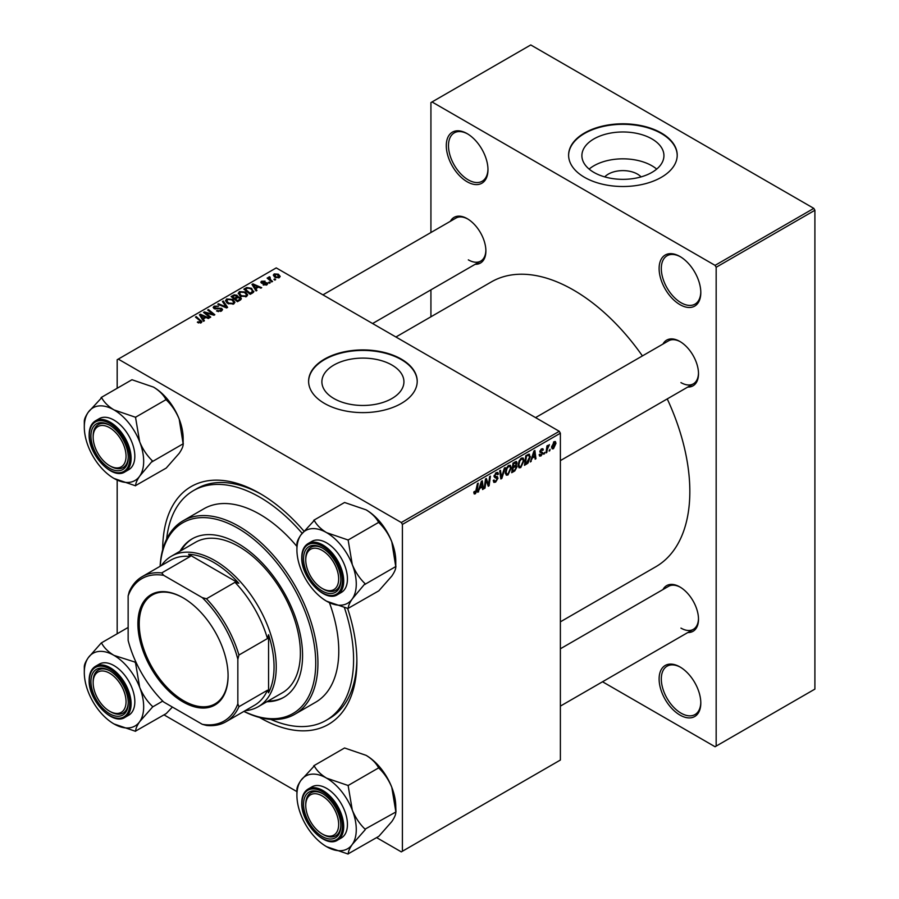 <?xml version="1.0" encoding="UTF-8"?>
<svg xmlns="http://www.w3.org/2000/svg" width="899" height="899" viewBox="0 0 899 899"><rect width="100%" height="100%" fill="white"/><g stroke="black" fill="none" stroke-linecap="round" stroke-linejoin="round"><path stroke-width="1.35" d="M679.959 715.065A29.476 17.014 60 0 1 659.113 678.97A29.476 17.014 60 0 1 679.959 666.934L679.959 666.934A29.476 17.014 60 0 1 700.804 703.04A29.476 17.014 60 0 1 679.959 715.065M680.509 667.26A27.925 16.126 -120 0 0 667.092 666.181A27.925 16.126 -120 0 0 662.81 688.555A27.925 16.126 -120 0 0 681.06 713.165A27.925 16.126 -120 0 0 695.017 714.548A27.925 16.126 -120 0 0 700.793 702.389M467.132 181.755A29.476 17.014 60 0 1 446.286 145.66A29.476 17.014 60 0 1 467.132 133.625L467.132 133.625A29.476 17.014 60 0 1 487.977 169.731A29.476 17.014 60 0 1 467.132 181.755M467.682 133.951A27.925 16.126 -120 0 0 454.265 132.872A27.925 16.126 -120 0 0 449.983 155.246A27.925 16.126 -120 0 0 468.222 179.856A27.925 16.126 -120 0 0 482.19 181.238A27.925 16.126 -120 0 0 487.966 169.079M679.959 304.637A29.476 17.014 60 0 1 659.113 268.531A29.476 17.014 60 0 1 679.959 256.496L679.959 256.496A29.476 17.014 60 0 1 700.804 292.602A29.476 17.014 60 0 1 679.959 304.637M680.509 256.833A27.925 16.126 -120 0 0 667.092 255.743A27.925 16.126 -120 0 0 662.81 278.128A27.925 16.126 -120 0 0 681.06 302.738A27.925 16.126 -120 0 0 695.017 304.12A27.925 16.126 -120 0 0 700.793 291.95M604.746 176.901A20.598 11.901 180 0 1 637.481 174.114A20.598 11.901 180 0 1 641.066 176.901M651.921 138.918A41.017 23.689 0 0 0 607.218 133.782A41.017 23.689 0 0 0 581.889 155.662A41.017 23.689 0 0 0 593.902 172.406A41.017 23.689 0 0 0 638.605 177.541A41.017 23.689 0 0 0 663.934 155.662A41.017 23.689 0 0 0 651.921 138.918M656.697 169.091A41.017 23.689 0 0 0 651.921 165.776A41.017 23.689 0 0 0 589.126 169.091M661.304 132.985A54.3 31.353 0 0 0 602.128 126.197A54.3 31.353 0 0 0 568.606 155.156A54.3 31.353 0 0 0 584.519 177.328A54.3 31.353 0 0 0 643.695 184.126A54.3 31.353 0 0 0 677.217 155.156A54.3 31.353 0 0 0 661.304 132.985M677.205 155.415A54.3 31.353 0 0 0 661.304 133.501A54.3 31.353 0 0 0 602.33 126.647A54.3 31.353 0 0 0 568.606 155.415M391.919 365.039A41.017 23.689 0 0 0 347.216 359.903A41.017 23.689 0 0 0 321.887 381.783A41.017 23.689 0 0 0 333.9 398.527A41.017 23.689 0 0 0 378.603 403.662A41.017 23.689 0 0 0 403.932 381.783A41.017 23.689 0 0 0 391.919 365.039M401.302 359.106A54.3 31.353 0 0 0 342.126 352.307A54.3 31.353 0 0 0 308.604 381.277A54.3 31.353 0 0 0 324.517 403.437A54.3 31.353 0 0 0 383.693 410.236A54.3 31.353 0 0 0 417.215 381.277A54.3 31.353 0 0 0 401.302 359.106M417.215 381.524A54.3 31.353 0 0 0 401.302 359.611A54.3 31.353 0 0 0 342.328 352.768A54.3 31.353 0 0 0 308.615 381.524M662.979 344.047A26.374 15.227 60 0 1 679.846 341.44L679.846 341.44A26.374 15.227 60 0 1 698.501 373.737A26.374 15.227 60 0 1 687.802 387.042M680.408 341.766A24.824 14.328 -120 0 0 668.53 340.845L535.557 417.608M450.377 221.3A26.374 15.227 60 0 1 467.244 218.682L467.244 218.682A26.374 15.227 60 0 1 485.887 250.99A26.374 15.227 60 0 1 475.2 264.295M467.795 219.019A24.824 14.328 -120 0 0 455.928 218.086L322.943 294.861M662.979 589.542A26.374 15.227 60 0 1 679.846 586.935L679.846 586.935A26.374 15.227 60 0 1 698.501 619.242A26.374 15.227 60 0 1 687.802 632.536M680.408 587.272A24.824 14.328 -120 0 0 668.53 586.339L560.38 648.786M347.576 608.286A137.3 79.269 60 0 1 356.881 661.54A137.3 79.269 60 0 1 259.789 717.604A137.3 79.269 60 0 1 259.575 717.481M162.697 549.682A137.3 79.269 60 0 1 259.789 493.382L259.789 493.382A137.3 79.269 60 0 1 303.873 531.062M261.452 494.36A132.647 76.584 -120 0 0 196.757 488.708L193.465 490.618A132.647 76.584 -120 0 0 166.63 539.085M560.38 621.838L655.776 566.775A164.461 94.946 -120 0 0 667.238 398.909M642.414 355.914A164.461 94.946 -120 0 0 573.54 290.074A164.461 94.946 -120 0 0 491.315 281.926L395.92 337.001M559.279 431.306L560.38 433.206L402.404 524.42L401.302 522.521L559.279 431.306L276.24 267.902L117.173 359.735L117.173 388.278M117.173 480.1L117.173 633.773M402.404 524.42L402.404 851.241L401.302 851.881L376.591 837.61M296.917 791.614L163.989 714.862M532.163 458.479L530.354 461.951L533.927 451.017L534.894 450.455L535.95 458.715L535.152 459.175L534.894 456.906L531.59 458.153M516.037 461.49L517.094 462.895L516.037 465.66L516.992 466.896L514.79 470.93L511.711 472.705L513.003 463.097L516.61 461.58M515.475 465.334L516.554 465.761M475.38 493.798L474.234 493.978L473.885 491.899L474.683 491.326L475.436 492.731L477.403 483.651L478.212 483.179L477.257 490.236L475.38 493.798L473.818 492.899M474.02 491.798L475.436 492.731M485.808 482.257L484.988 488.135L484.179 488.607L485.494 478.976L486.337 478.493L488.539 484.752L489.607 476.605L490.416 476.144L489.112 485.752L488.269 486.247L486.056 480.01L485.808 482.257L485.1 481.842M493.259 480.516L495.686 481.044L497.248 478.65L494.956 477.695L494.057 476.279L496.203 472.683L497.799 472.436L498.451 473.953L497.653 474.706L496.181 473.728L494.855 475.762L498.046 478.111L495.641 482.1L493.899 482.415L493.259 480.482L494.057 479.909L494.428 481.257L493.259 480.583M497.046 477.998L494.09 476.717M497.653 474.492L495.394 473.279M494.169 475.357L495.158 476.38M496.529 476.504L497.507 476.672M505.227 467.592L501.867 478.392L500.855 478.976L499.675 470.795L500.485 470.323L501.485 477.347L504.361 468.087L505.227 467.592M511.306 467.907L507.969 474.987L506.317 475.178L505.328 472.672L506.384 468.143L508.654 465.491L510.374 465.322L511.306 467.907L510.43 467.401M560.38 433.206L560.38 760.037L402.404 851.241M555.987 443.274L553.503 448.702L552.211 448.848L551.604 447.23L554.132 441.656L555.368 441.521L555.987 443.274L555.031 442.724M479.605 488.831L477.796 492.292L481.358 481.37L482.336 480.796L483.392 489.056L482.583 489.528L482.336 487.258L479.032 488.494M524.072 460.535L520.735 467.615L519.083 467.806L518.094 465.311L519.15 460.771L521.42 458.119L523.139 457.951L524.072 460.535L523.196 460.03M528.668 454.164L530.365 456.703L527.983 463.109L524.477 465.345L525.769 455.726L529.545 454.265M541.041 455.894L539.636 456.119L539.142 454.692L539.939 454.107L541.074 455.063L542.131 453.467L539.838 451.748L541.513 448.938L542.872 448.725L543.322 449.848L542.524 450.433L541.468 449.77L540.636 451.141L542.929 452.939L541.041 455.894L539.142 454.793M539.939 454.107L541.074 455.063M542.524 450.433L540.872 449.421M539.894 451.152L541.367 451.815M544.704 452.388L543.726 454.231L544.704 452.388M550.098 449.286L549.109 451.118L550.098 449.286M547.233 449.624L546.828 452.433L546.019 452.905L546.963 445.904L547.772 445.443L547.57 446.893L549.413 444.612L547.233 449.624L546.525 449.208M269.666 276.768L270.745 279.904L272.566 281.421L271.756 281.893L267.115 278.117L267.924 277.656L268.88 278.432L268.913 276.959L269.666 276.768L270.217 277.454L269.352 278.083L269.352 279.937M268.88 279.555L268.913 276.959L268.913 279.578M270.262 282.758L269.464 283.219L268.531 282.488L269.352 282.016L270.262 282.758M252.484 293.018L250.214 294.333L243.831 289.141L246.82 287.534L251.563 288.309L253.54 292.197L252.484 293.018M253.9 291.265L253.54 292.197M238.257 293.58L239.381 291.602L245.449 292.04L247.697 294.883L246.562 296.546L240.606 296.153L238.235 293.243M225.492 300.951L226.615 298.974L232.684 299.412L234.931 302.255L233.796 303.918L227.84 303.525L225.469 300.614M221.469 311.032L216.502 310.908L220.626 310.492L220.907 308.84L214.052 308.582L213.153 307.402L214.164 306.154L218.637 306.143L215.041 306.694L214.805 308.087L221.626 308.346L222.57 309.616L221.469 311.032M221.401 311.076L220.907 308.84M215.041 306.694L214.805 308.896M200.376 323.067L199.983 320.741L195.465 317.077L196.274 316.605L201.927 321.786L201.219 322.73L197.331 322.213L200.747 321.673L200.747 322.955M401.302 522.521L118.263 359.106M204.399 320.774L203.534 321.28L199.421 314.785L200.398 314.223L209.13 318.044L208.321 318.516L205.972 317.448L203.241 319.021L204.399 320.774M210.726 317.122L209.917 317.594L203.556 312.403L204.399 311.919L213.108 314.403L207.658 310.031L208.467 309.559L214.85 314.74L214.007 315.234L205.287 312.751L210.726 317.122M227.604 307.379L226.582 307.964L217.738 304.21L218.536 303.75L226.132 306.964L222.424 301.502L223.278 301.008L227.604 307.379M240.527 299.918L237.448 301.704L231.065 296.513L234.223 294.838L237.021 295.232L237.83 296.928L240.348 297.266L241.393 298.726L240.527 299.918M237.988 296.434L237.83 297.535M256.957 290.433L256.091 290.939L251.978 284.444L252.956 283.882L261.688 287.702L260.879 288.163L258.53 287.107L255.81 288.68L256.957 290.433M267.149 284.657L267.149 282.803L266.879 284.826L263.081 284.826L266.216 284.399L266.407 283.297L261.474 283.095L260.8 282.196L261.564 281.218L265.07 281.14L262.216 281.634L262.148 282.567L265.733 282.443L267.79 283.702M266.216 285.129L266.407 283.297M262.216 281.634L262.148 283.365M275.645 279.645L274.847 280.106L273.914 279.375L274.734 278.904L275.645 279.645M279.342 277.634L275.218 277.443L273.296 275.139L274.184 273.925L278.375 274.195L280.185 276.386L279.342 277.634M813.797 208.366L814.899 210.265L716.166 267.261L715.065 265.362L813.797 208.366L530.758 44.95L430.924 102.587L430.924 232.526M430.924 289.849L430.924 316.785M716.166 267.261L716.166 746.103L715.065 746.743L602.532 681.768M716.166 746.103L814.899 689.106L814.899 210.265M715.065 265.362L432.026 101.958M680.948 382.603A24.824 14.328 -120 0 0 693.354 383.839A24.824 14.328 -120 0 0 698.489 373.085M468.334 259.856A24.824 14.328 -120 0 0 480.751 261.081A24.824 14.328 -120 0 0 485.876 250.338M680.948 628.109A24.824 14.328 -120 0 0 693.354 629.334A24.824 14.328 -120 0 0 698.489 618.591M270.711 719.369A132.647 76.584 -120 0 0 326.112 720.369L329.405 718.47A132.647 76.584 -120 0 0 356.858 659.619M200.398 316.324L200.398 314.223M203.241 320.831L203.241 319.021M201.567 316.324L202.792 318.257L204.961 316.999L200.634 315.055L201.567 318.179M202.792 320.1L202.792 318.257M200.634 316.706L200.634 315.055M204.961 318.032L204.961 316.999M198.027 322.696L198.027 321.696M198.623 322.966L198.623 322.123M196.274 317.729L196.274 316.605M200.949 322.876L200.949 320.404M204.399 313.088L204.399 311.919M213.108 314.987L213.108 314.403M208.467 310.694L208.467 309.559M205.287 313.818L205.287 312.751M217.198 311.268L217.198 310.391M217.446 311.357L217.446 310.537M218.536 311.65L218.536 310.93M220.626 311.425L220.626 310.492M214.164 308.638L214.164 306.154M215.782 309.042L215.782 308.312M221.626 310.942L221.626 308.346M218.536 304.559L218.536 303.75M226.132 307.773L226.132 306.964M223.278 302.794L223.278 301.008M226.615 302.671L226.615 298.974M232.684 300.435L232.684 299.412M226.717 300.929L228.683 303.087L232.965 303.368L233.729 302.188L231.807 299.828L227.492 299.502L226.717 302.749L226.717 300.929M228.683 303.929L228.683 303.087M232.965 304.278L232.965 303.368M234.223 295.737L234.223 294.838M237.021 297.917L237.021 295.232M240.348 300.03L240.348 297.266M232.616 296.659L234.605 298.266L236.887 296.591L236.257 295.715L233.987 295.861L232.616 296.659L232.616 297.783M234.605 299.389L234.605 298.266M236.887 296.558L236.887 297.996L236.257 295.715M235.358 298.873L237.505 300.626L239.752 299.288L239.527 297.715L237.044 297.895L235.358 298.873L235.358 299.996M237.505 301.659L237.505 300.626M239.752 300.367L239.527 297.715M239.381 295.299L239.381 291.602M245.449 293.063L245.449 292.04M239.482 293.568L241.449 295.715L245.73 295.996L246.495 294.816L244.573 292.456L240.258 292.13L239.482 295.389L239.482 293.568M241.449 296.569L241.449 295.715M245.73 296.906L245.73 295.996M252.956 285.983L252.956 283.882M255.81 290.478L255.81 288.68M254.125 285.983L255.35 287.916L257.519 286.657L253.192 284.713L254.125 287.837M255.35 289.759L255.35 287.916M253.192 286.365L253.192 284.713M257.519 287.691L257.519 286.657M246.82 288.455L246.82 287.534M251.563 289.321L251.563 288.309M245.382 289.287L250.27 293.254L252.698 291.096L250.72 288.748L247.686 288.107L245.382 289.287L245.382 290.411M250.27 294.288L250.27 293.254M251.304 293.703L251.304 292.669M263.677 285.107L263.677 284.253M261.564 283.14L261.564 281.218M262.688 283.443L262.688 282.78M265.733 283.106L265.733 282.443M269.352 283.129L269.352 282.016M274.734 280.016L274.734 278.904M267.924 278.78L267.924 277.656M274.184 276.712L274.184 273.925M278.375 275.251L278.375 274.195M278.645 277.926L277.577 274.656L274.847 274.352L274.341 276.847M274.847 274.352L275.926 276.926L278.645 277.218L279.106 276.499L279.106 277.746M275.926 277.78L275.926 276.926M551.615 447.612L553.503 448.702M553.806 441.87L554.773 442.432L552.402 446.668L553.503 447.893L555.189 443.735L553.492 442.128M551.66 446.241L552.402 446.668M551.604 447.252L553.503 447.893M505.384 473.503L507.969 474.987M507.002 468.469L506.126 472.256L506.811 474.02L508.025 473.919L510.508 468.267L509.834 466.435L508.632 466.547L507.002 468.469L506.395 468.109M505.362 471.818L506.126 472.256M507.856 466.087L508.632 466.547M500.664 477.695L501.867 478.392M500.541 476.796L501.485 477.347M493.27 480.74L495.641 482.1M494.057 476.279L496.877 477.908M496.226 472.672L498.451 473.953M496.057 472.773L498.451 474.155M494.09 475.762L495.034 476.301M494.079 475.818L498.046 478.111M484.303 487.741L484.988 488.135M487.46 484.134L488.539 484.752M487.797 484.999L489.112 485.752M485.404 479.628L486.056 480.01M476.571 489.831L477.257 490.236M478.066 491.45L478.661 491.787M482.471 488.528L483.392 489.056M481.437 486.741L482.336 487.258M481.1 484.291L480.044 487.539L482.224 486.28L481.74 482.111L481.1 484.291L480.516 483.954M479.459 487.202L480.044 487.539M513.891 470.413L514.79 470.93M515.228 461.816L517.094 462.895M514.981 465.738L516.992 466.896M513.666 463.749L513.262 466.75L515.857 464.884L516.296 463.39L512.969 463.356M512.565 466.345L513.262 466.75M514.138 462.446L516.296 463.39M512.419 467.48L513.104 467.873L512.666 471.121L514.947 469.75L516.195 467.334L514.734 465.896M511.981 470.716L512.666 471.121M513.902 466.379L514.801 466.896L513.104 467.873M516.195 467.334L514.801 466.896M518.15 466.132L520.735 467.615M519.768 461.097L518.892 464.884L519.577 466.648L520.791 466.547L523.274 460.895L522.6 459.074L521.398 459.175L519.768 461.097L519.161 460.738M518.127 464.446L518.892 464.884M520.622 458.726L521.398 459.175M530.635 461.108L531.219 461.445M535.04 458.187L535.95 458.715M533.995 456.389L534.894 456.906M533.658 453.95L532.601 457.198L534.781 455.939L534.298 451.77L533.658 453.95L533.073 453.613M532.017 456.861L532.601 457.198M525.848 463.513L526.747 464.03M529.489 456.198L530.365 456.703M527.219 462.659L527.983 463.109M526.432 456.377L525.432 463.749L526.466 463.154L529.567 457.108L528.601 455.276L525.735 455.984M524.746 463.356L525.432 463.749M527.567 454.692L529.005 455.355L527.713 454.602M539.838 451.781L541.839 452.927M541.636 448.871L543.322 449.848M540.007 450.781L540.636 451.141M539.894 451.186L542.929 452.939M543.828 453.366L544.524 453.77M549.21 450.253L549.907 450.657M546.143 452.04L546.828 452.433M546.884 446.5L547.57 446.893M548.278 445.331L549.087 445.803M266.879 701.726A91.541 52.85 -120 0 0 283.612 697.433A91.541 52.85 -120 0 0 297.648 624.086A91.541 52.85 -120 0 0 237.842 543.423A91.541 52.85 -120 0 0 192.083 538.883A91.541 52.85 -120 0 0 179.991 551.233M192.633 538.58A91.541 52.85 -120 0 0 181.092 550.604M243.977 711.356A110.15 63.593 -120 0 0 315.673 659.551A110.15 63.593 -120 0 0 237.842 528.219A110.15 63.593 -120 0 0 160.202 566.246M160.112 566.303A111.701 64.492 60 0 1 183.093 520.791A111.701 64.492 60 0 1 238.943 526.32A111.701 64.492 60 0 1 311.919 624.76A111.701 64.492 60 0 1 294.793 714.267A111.701 64.492 60 0 1 243.887 711.412M294.793 714.267L315.639 702.231A111.701 64.492 -120 0 0 329.439 602.69M296.917 546.423A111.701 64.492 -120 0 0 259.789 514.284A111.701 64.492 -120 0 0 203.938 508.755L183.093 520.791M326.112 720.369A132.647 76.584 -120 0 0 344.407 607.612M302.12 533.276A132.647 76.584 -120 0 0 259.789 497.181A132.647 76.584 -120 0 0 193.465 490.618M161.415 565.55A86.877 50.164 60 0 1 171.372 556.223L195.499 542.288A86.877 50.164 60 0 1 238.943 546.592A86.877 50.164 60 0 1 295.704 623.153A86.877 50.164 60 0 1 282.387 692.769L258.249 706.704A86.877 50.164 60 0 1 245.191 710.659M267.969 701.085A91.541 52.85 -120 0 0 284.163 697.107M323.303 834.587L322.213 833.957A23.273 13.44 -120 0 0 338.665 824.45A23.273 13.44 -120 0 0 322.213 795.952A23.273 13.44 -120 0 0 305.75 805.448A23.273 13.44 -120 0 0 322.213 833.957L323.303 834.587A24.824 14.328 60 0 0 335.72 835.812A24.824 14.328 -120 0 0 340.856 825.068A24.824 14.328 60 0 1 335.72 835.812A24.824 14.328 -120 0 1 322.752 834.25M305.75 804.189A24.824 14.328 60 0 1 310.897 792.817A24.824 14.328 60 0 1 322.763 793.75A24.824 14.328 -120 0 0 310.897 792.817A24.824 14.328 -120 0 0 305.75 804.189L305.75 805.448M313.852 520.218L344.564 502.485L366.095 509.845C371.826 513.351 375.939 517.419 378.434 522.038L379.041 522.802C384.401 527.938 388.66 534.276 391.795 541.816L395.774 566.73C395.908 568.853 394.582 571.978 391.795 576.09L378.839 590.812L348.329 608.252C348.183 606.128 349.509 603.015 352.296 598.891A41.972 24.239 60 0 1 326.595 601.195A41.972 24.239 60 0 1 300.895 569.213A41.972 24.239 60 0 1 296.917 549.783A41.972 24.239 60 0 1 300.895 534.939A41.972 24.239 60 0 1 326.595 532.646A41.972 24.239 -120 0 1 352.296 564.617A41.972 24.239 60 0 1 356.274 584.058A41.972 24.239 60 0 1 352.296 598.891L365.05 583.642C359.69 578.506 355.442 572.157 352.296 564.617L348.127 540.007L326.595 532.646C320.864 529.14 316.751 525.072 314.257 520.454L300.895 534.939C298.12 539.018 296.794 542.142 296.917 544.311L296.917 545.12M365.05 584.462A48.175 27.813 -120 0 0 365.05 584.058A48.175 27.813 -120 0 0 365.05 583.642M340.856 580.215A26.374 15.227 60 0 1 322.213 590.991A26.374 15.227 60 0 1 303.559 558.684A26.374 15.227 60 0 1 322.213 547.918A26.374 15.227 60 0 1 340.856 580.215M322.752 588.755A24.824 14.328 -120 0 0 335.72 590.317A24.824 14.328 -120 0 0 340.856 579.574A24.824 14.328 60 0 1 335.72 590.317A24.824 14.328 60 0 1 323.303 589.081L322.213 588.452A23.273 13.44 -120 0 0 338.665 578.956A23.273 13.44 -120 0 0 322.213 550.446A23.273 13.44 -120 0 0 305.75 559.953A23.273 13.44 -120 0 0 322.213 588.452L323.303 589.081M347.441 578.956A29.476 17.014 -120 0 0 334.574 549.289A29.476 17.014 -120 0 0 311.863 541.389L308.132 543.547A29.476 17.014 60 0 1 330.843 551.435A29.476 17.014 60 0 1 343.71 581.102A29.476 17.014 60 0 1 337.608 594.599L341.339 592.441A29.476 17.014 -120 0 0 347.441 578.956M378.839 522.274L348.127 540.007M395.976 566.437L365.252 584.17M326.595 601.195L348.127 608.544M366.095 509.845A41.972 24.239 60 0 1 391.795 541.816A41.972 24.239 60 0 1 395.774 561.257L395.774 565.909M322.763 548.244A24.824 14.328 -120 0 0 310.897 547.322A24.824 14.328 -120 0 0 305.75 558.684A24.824 14.328 60 0 1 310.897 547.322A24.824 14.328 60 0 1 322.763 548.244M296.917 544.311A48.175 27.813 -120 0 0 296.917 544.715L296.917 549.783M347.711 608.308A48.175 27.813 -120 0 0 348.329 608.252M348.329 540.535A48.175 27.813 -120 0 0 347.711 539.771M314.257 520.454A48.175 27.813 -120 0 0 313.65 520.51M313.852 765.723L344.564 747.979L366.095 755.34C371.826 758.857 375.939 762.914 378.434 767.532L379.041 768.297C384.401 773.443 388.66 779.781 391.795 787.322A41.972 24.239 60 0 1 395.774 806.751L395.976 811.932L365.05 829.148C359.69 824.001 355.442 817.663 352.296 810.123L348.127 785.501L326.595 778.141C320.864 774.635 316.751 770.578 314.257 765.959L300.895 780.444C298.12 784.524 296.794 787.636 296.917 789.805L296.917 790.626M395.976 811.932L395.774 812.224C395.908 814.359 394.582 817.472 391.795 821.596L378.839 836.317L348.329 853.758C348.183 851.634 349.509 848.51 352.296 844.397L365.252 829.676M296.917 795.278A41.972 24.239 60 0 1 300.895 780.444A41.972 24.239 60 0 1 326.595 778.141A41.972 24.239 60 0 1 352.296 810.123A41.972 24.239 60 0 1 352.296 844.397A41.972 24.239 60 0 1 326.595 846.689A41.972 24.239 -120 0 1 300.895 814.719A41.972 24.239 60 0 1 296.917 795.278L296.917 790.21A48.175 27.813 -120 0 1 296.917 789.805M303.559 804.189A26.374 15.227 60 0 1 322.213 793.412A26.374 15.227 60 0 1 340.856 825.72A26.374 15.227 60 0 1 322.213 836.486A26.374 15.227 60 0 1 303.559 804.189M337.608 840.104L341.339 837.947A29.476 17.014 -120 0 0 347.441 824.45A29.476 17.014 -120 0 0 334.574 794.783A29.476 17.014 -120 0 0 311.863 786.895L308.132 789.041A29.476 17.014 60 0 1 330.843 796.941A29.476 17.014 60 0 1 343.71 826.608A29.476 17.014 60 0 1 337.608 840.104C325.09 848.69 300.884 822.933 301.749 802.919C301.817 796.267 303.941 791.648 308.132 789.041M378.839 767.768L348.127 785.501M366.095 755.34A41.972 24.239 60 0 1 391.795 787.322L395.774 811.404M326.595 846.689L348.127 854.05M365.05 829.968A48.175 27.813 -120 0 0 365.05 829.148M348.329 786.029A48.175 27.813 -120 0 0 347.711 785.265M314.257 765.959A48.175 27.813 -120 0 0 313.65 766.015M347.711 853.814A48.175 27.813 -120 0 0 348.329 853.758M110.701 711.839L109.599 711.21A23.273 13.44 -120 0 0 126.051 701.703A23.273 13.44 -120 0 0 109.599 673.205A23.273 13.44 -120 0 0 93.148 682.701A23.273 13.44 -120 0 0 109.599 711.21L110.701 711.839A24.824 14.328 60 0 0 123.107 713.064A24.824 14.328 -120 0 0 128.242 702.321A24.824 14.328 60 0 1 123.107 713.064A24.824 14.328 -120 0 1 110.139 711.502M93.148 681.431A24.824 14.328 60 0 1 98.283 670.07A24.824 14.328 60 0 1 110.161 671.002A24.824 14.328 -120 0 0 98.283 670.07A24.824 14.328 -120 0 0 93.148 681.431L93.148 682.701M110.701 466.334L109.599 465.704A23.273 13.44 -120 0 0 126.051 456.209A23.273 13.44 -120 0 0 109.599 427.699A23.273 13.44 -120 0 0 93.148 437.206A23.273 13.44 -120 0 0 109.599 465.704L110.701 466.334A24.824 14.328 60 0 0 123.107 467.57A24.824 14.328 -120 0 0 128.242 456.827A24.824 14.328 60 0 1 123.107 467.57A24.824 14.328 -120 0 1 110.139 466.008M93.148 435.936A24.824 14.328 60 0 1 98.283 424.575A24.824 14.328 60 0 1 110.161 425.497A24.824 14.328 -120 0 0 98.283 424.575A24.824 14.328 -120 0 0 93.148 435.936L93.148 437.206M101.239 397.47L131.962 379.738L153.482 387.098C159.213 390.604 163.326 394.661 165.821 399.291L166.439 400.055C171.799 405.191 176.047 411.528 179.182 419.069L183.16 443.982C183.306 446.106 181.98 449.23 179.182 453.343L166.225 468.064L135.715 485.505C135.58 483.381 136.906 480.257 139.693 476.144A41.972 24.239 60 0 1 113.993 478.437A41.972 24.239 60 0 1 88.282 446.466A41.972 24.239 60 0 1 84.304 427.036A41.972 24.239 60 0 1 88.282 412.192A41.972 24.239 60 0 1 113.993 409.899A41.972 24.239 -120 0 1 139.693 441.87A41.972 24.239 60 0 1 143.671 461.299A41.972 24.239 60 0 1 139.693 476.144L152.448 460.895C147.088 455.748 142.829 449.41 139.693 441.87L135.513 417.26L113.993 409.899C108.251 406.393 104.138 402.325 101.654 397.706L88.282 412.192C85.517 416.271 84.191 419.395 84.315 421.552L84.304 422.373M152.448 461.715A48.175 27.813 -120 0 0 152.448 461.299A48.175 27.813 -120 0 0 152.448 460.895M128.254 457.467A26.374 15.227 60 0 1 109.599 468.233A26.374 15.227 60 0 1 90.945 435.936A26.374 15.227 60 0 1 109.599 425.171A26.374 15.227 60 0 1 128.254 457.467M134.828 456.209A29.476 17.014 -120 0 0 121.961 426.542A29.476 17.014 -120 0 0 99.25 418.642L95.519 420.799A29.476 17.014 60 0 1 118.241 428.688A29.476 17.014 60 0 1 131.108 458.355A29.476 17.014 60 0 1 124.995 471.851L128.726 469.694A29.476 17.014 -120 0 0 134.828 456.209M166.225 399.527L135.513 417.26M183.362 443.69L152.65 461.423M113.993 478.437L135.513 485.797M153.482 387.098A41.972 24.239 60 0 1 179.182 419.069A41.972 24.239 60 0 1 183.16 438.498L183.16 443.162M84.315 421.552A48.175 27.813 -120 0 0 84.304 421.968L84.304 427.036M135.097 485.561A48.175 27.813 -120 0 0 135.715 485.505M135.715 417.788A48.175 27.813 -120 0 0 135.097 417.024M101.654 397.706A48.175 27.813 -120 0 0 101.036 397.763M172.406 707.052L166.225 713.57L135.715 731.011C135.58 728.887 136.906 725.763 139.693 721.65A41.972 24.239 60 0 1 113.993 723.942A41.972 24.239 -120 0 1 88.282 691.96A41.972 24.239 60 0 1 84.304 672.531L84.304 667.463A48.175 27.813 -120 0 1 84.315 667.058L84.304 667.878M90.945 681.431A26.374 15.227 60 0 1 109.599 670.665A26.374 15.227 60 0 1 128.254 702.973A26.374 15.227 60 0 1 109.599 713.739A26.374 15.227 60 0 1 90.945 681.431M124.995 717.357L128.726 715.199A29.476 17.014 -120 0 0 134.828 701.703A29.476 17.014 -120 0 0 121.961 672.036A29.476 17.014 -120 0 0 99.25 664.136L95.519 666.294A29.476 17.014 60 0 1 118.241 674.194A29.476 17.014 60 0 1 131.108 703.861A29.476 17.014 60 0 1 124.995 717.357C112.476 725.942 88.271 700.186 89.147 680.172C89.203 673.52 91.327 668.89 95.519 666.294M128.141 627.446L101.239 642.976L88.282 657.697C85.517 661.765 84.191 664.889 84.315 667.058M136.086 662.428L113.993 655.393C108.251 651.887 104.138 647.831 101.654 643.212L101.239 642.976M162.753 701.085L152.65 706.917L152.448 706.389C147.088 701.254 142.829 694.916 139.693 687.375L135.513 662.754M84.304 672.531A41.972 24.239 60 0 1 88.282 657.697A41.972 24.239 60 0 1 113.993 655.393A41.972 24.239 60 0 1 139.693 687.375A41.972 24.239 60 0 1 139.693 721.65L152.65 706.917M113.993 723.942L135.513 731.303M152.448 707.21A48.175 27.813 -120 0 0 152.448 706.389M135.715 663.282A48.175 27.813 -120 0 0 135.097 662.518M101.654 643.212A48.175 27.813 -120 0 0 101.036 643.268M135.097 731.067A48.175 27.813 -120 0 0 135.715 731.011M137.907 623.794A63.762 36.814 60 0 1 182.991 597.768A63.762 36.814 60 0 1 228.088 675.857A63.762 36.814 60 0 1 182.991 701.894A63.762 36.814 60 0 1 137.907 623.794M183.329 597.959A62.829 36.275 -120 0 0 152.234 595.037A62.829 36.275 -120 0 0 139.221 623.794A62.829 36.275 -120 0 0 166.652 687.027A62.829 36.275 -120 0 0 215.063 703.861A62.829 36.275 -120 0 0 228.076 675.475M171.372 556.223A86.877 50.164 60 0 1 238.314 579.495A86.877 50.164 60 0 1 276.24 666.934A86.877 50.164 60 0 1 258.249 706.704M237.842 703.76L238.943 706.704A83.776 48.366 60 0 1 225.975 721.751L254.507 705.277A83.776 48.366 -120 0 0 267.464 690.23L268.565 692.792A85.326 49.265 -120 0 0 274.049 666.934A85.326 49.265 -120 0 0 268.565 634.739L267.464 638.56A83.776 48.366 -120 0 0 234.987 582.305L238.842 583.271L188.576 554.245L190.24 556.47A83.776 48.366 -120 0 0 170.72 560.167L142.199 576.641A83.776 48.366 60 0 1 161.719 572.933L163.708 575.36A82.225 47.478 -120 0 0 128.141 595.891L128.141 640.425A82.225 47.478 -120 0 0 163.708 702.029L202.275 724.302A82.225 47.478 -120 0 0 237.842 703.76L237.842 659.225A82.225 47.478 -120 0 0 202.275 597.621L163.708 575.36M238.842 583.271A85.326 49.265 -120 0 0 188.576 554.245M268.565 692.792L268.565 634.739M128.141 595.891L129.242 591.688A83.776 48.366 60 0 1 142.199 576.641M225.975 721.751A83.776 48.366 60 0 1 206.467 725.448L202.275 724.302M267.464 638.56L238.943 655.023L237.842 659.225M267.464 690.23L238.943 706.704M190.24 556.47L161.719 572.933M202.275 597.621L206.467 598.779A83.776 48.366 60 0 1 238.943 655.023M234.987 582.305L206.467 598.779M208.332 313.695L208.332 312.976M211.198 314.47L211.198 313.773M206.86 315.099L206.86 313.942M217.963 308.829L217.963 307.975M223.851 306.806L223.851 305.963M233.032 296.423L233.032 295.378M235.909 298.558L235.909 297.524M239.01 300.794L239.01 299.76M245.742 289.073L245.742 288.04M263.834 283.354L263.834 282.691M270.745 281.061L270.745 279.904M500.226 474.605L501.226 475.178M486.202 480.549L487.382 481.235M486.842 482.516L488.123 483.246M526.69 455.197L527.589 455.714M539.861 452.062L541.198 452.838M342.395 581.102A28.543 16.485 -120 0 0 322.213 546.143A28.543 16.485 -120 0 0 302.019 557.796A28.543 16.485 -120 0 0 322.213 592.756A28.543 16.485 -120 0 0 342.395 581.102M302.019 803.301A28.543 16.485 -120 0 0 322.213 838.261A28.543 16.485 -120 0 0 342.395 826.608A28.543 16.485 -120 0 0 322.213 791.648A28.543 16.485 -120 0 0 302.019 803.301M129.782 458.355A28.543 16.485 -120 0 0 109.599 423.395A28.543 16.485 -120 0 0 89.417 435.049A28.543 16.485 -120 0 0 109.599 470.008A28.543 16.485 -120 0 0 129.782 458.355M89.417 680.554A28.543 16.485 -120 0 0 109.599 715.514A28.543 16.485 -120 0 0 129.782 703.861A28.543 16.485 -120 0 0 109.599 668.89A28.543 16.485 -120 0 0 89.417 680.554M214.355 307.503L214.355 308.728M233.729 302.188L233.729 303.952M240.179 298.58L240.179 300.12M246.495 294.816L246.495 296.591M252.698 291.096L252.698 292.894M266.745 283.758L266.745 284.893M261.845 282.129L261.845 283.275M509.834 466.435L508.429 465.626M506.811 474.02L505.35 473.177M496.967 477.942L494.057 476.268M497.259 473.582L495.967 472.829M495.079 476.346L494.09 475.773M474.863 492.809L473.84 492.214M516.015 462.67L514.88 462.007M522.6 459.074L521.195 458.265M519.577 466.648L518.116 465.806M540.277 455.175L539.265 454.591M542.221 449.657L541.254 449.107M560.38 706.108L693.354 629.334M308.132 543.547C303.941 546.143 301.817 550.772 301.749 557.414C300.884 577.428 325.09 603.184 337.608 594.599M305.75 559.953L305.75 558.684M693.354 383.839L560.38 460.614M372.591 323.528L480.751 261.081M95.519 420.799C91.327 423.395 89.203 428.014 89.147 434.667C88.271 454.68 112.476 480.437 124.995 471.851"/></g></svg>
